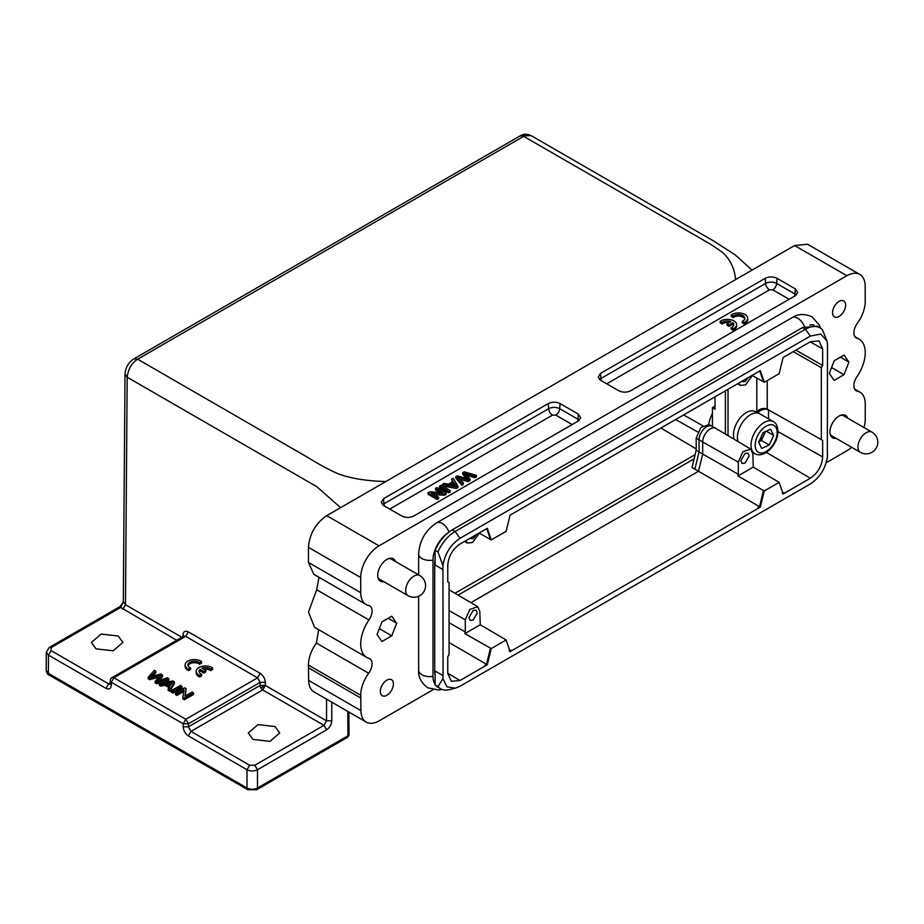 <?xml version="1.0" encoding="UTF-8"?>
<svg xmlns="http://www.w3.org/2000/svg" width="924" height="924" viewBox="0 0 924 924"><rect width="100%" height="100%" fill="white"/><g stroke="black" fill="none" stroke-linecap="round" stroke-linejoin="round"><path stroke-width="1.39" d="M186.14 688.669L184.904 696.246L192.077 692.099L193.52 692.931L184.373 698.209L182.837 697.331L184.072 689.743L176.888 693.889L175.456 693.069L184.604 687.779L186.14 688.669L185.17 696.095M193.52 692.931L193.52 694.444L184.373 699.722L182.837 698.833L182.837 697.331M184.072 691.256L176.888 695.402L175.456 694.571L175.456 693.069M171.333 692.192L172.823 693.058L181.97 687.779L181.97 686.266L180.48 685.4L171.333 690.69L171.333 692.192M159.286 683.725L160.868 684.649L164.888 683.772L169.623 686.497L168.168 688.865L169.877 689.847L174.393 681.889L172.776 680.953L159.286 683.725L159.286 685.238L160.868 686.162L164.888 685.273L169.623 688.01M168.168 688.865L168.168 690.367L169.877 691.36L174.393 683.402L174.393 681.889M148.163 677.315L149.688 678.193L160.464 675.121L155.163 681.358L156.606 682.189L168.861 678.701L167.359 677.823L157.149 681.023L162.52 675.028L160.707 673.989L150.173 676.992L155.844 671.182L154.308 670.293L148.163 677.315L148.163 678.817L149.688 679.706L158.732 677.153M152.356 676.322L155.844 672.695L155.844 671.182M159.39 680.295L162.52 676.541L162.52 675.028M155.163 681.358L155.163 682.859L156.606 683.691L168.861 680.203L168.861 678.701M212.647 667.983A9.24 5.336 0 0 0 202.379 666.285A9.24 5.336 0 0 0 196.2 671.321L196.2 672.834A9.24 5.336 0 0 0 198.521 676.368L199.665 676.992L201.628 675.86L201.628 674.347A6.456 3.731 180 0 1 198.995 671.344A6.456 3.731 180 0 1 200.011 669.334L200.011 670.847L203.823 673.042L205.798 671.898L205.798 670.385L201.998 668.191A6.456 3.731 180 0 1 210.66 669.138L212.647 667.983L212.647 669.496L210.66 670.651A6.456 3.731 180 0 0 203.823 669.242M199.134 672.095A6.456 3.731 180 0 1 200.011 670.847M185.123 664.91L185.123 666.423A9.24 5.336 0 0 0 187.445 669.958L188.588 670.593L190.563 669.45L190.563 667.936A6.456 3.731 180 0 1 187.918 664.934A6.456 3.731 180 0 1 191.776 661.526A6.456 3.731 180 0 1 198.741 662.185L199.584 664.24L201.582 663.086L201.582 661.572A9.24 5.336 0 0 0 191.303 659.886A9.24 5.336 0 0 0 185.123 664.91A9.24 5.336 0 0 0 187.445 668.456L187.445 669.958M188.057 665.696A6.456 3.731 180 0 1 192.4 662.901A6.456 3.731 180 0 1 198.741 663.698M731.254 314.945L733.229 316.089A6.456 3.731 180 0 1 740.436 314.749A6.456 3.731 180 0 1 744.883 318.295A6.456 3.731 180 0 1 743.185 320.813L742.249 321.298L744.247 322.453A9.24 5.336 -0 0 0 747.712 318.283A9.24 5.336 -0 0 0 742.261 313.421A9.24 5.336 -0 0 0 732.339 314.287L731.254 314.945L731.254 316.458L733.229 317.59A6.456 3.731 180 0 1 739.812 316.158A6.456 3.731 180 0 1 744.756 319.046M742.249 321.298L742.249 322.799L744.247 323.954A9.24 5.336 -0 0 0 747.712 319.796L747.712 318.283M789.142 299.284L772.764 289.836L769.496 289.836L606.733 383.807M727.015 323.747L728.99 324.878L732.79 322.695A6.456 3.731 180 0 1 733.795 324.682A6.456 3.731 180 0 1 731.15 327.685L733.148 328.84A9.24 5.336 -0 0 0 736.613 324.682A9.24 5.336 -0 0 0 731.161 319.808A9.24 5.336 -0 0 0 721.24 320.686L720.154 321.344L722.129 322.476A6.456 3.731 180 0 1 730.815 321.552L727.015 323.747L727.015 325.248L728.99 326.391L732.79 324.197A6.456 3.731 180 0 1 733.656 325.444M720.154 321.344L720.154 322.846L722.129 323.989A6.456 3.731 180 0 1 729.001 322.591M731.15 327.685L731.15 329.198L733.148 330.353A9.24 5.336 -0 0 0 736.613 326.184L736.613 324.682M446.096 492.85L444.559 493.739L431.439 493.023L438.623 497.17L437.179 498.001L428.031 492.723L429.568 491.834L442.7 492.55L435.516 488.403L436.948 487.572L446.096 492.85L446.096 494.363L444.559 495.252L434.326 494.687M438.623 497.17L438.623 498.683L437.179 499.514L428.031 494.224L428.031 492.723M439.812 492.388L435.516 489.905L435.516 488.403M448.729 492.85L450.219 491.984L450.219 490.471L441.071 485.192L439.581 486.059L439.581 487.56L448.729 492.85L448.729 491.337L450.219 490.471M572.164 424.555L555.798 415.107L552.529 415.107L389.766 509.078M451.524 479.152L453.06 481.473L448.325 484.199L444.236 483.368L442.527 484.349L442.527 485.862L456.306 488.473L457.923 487.537L457.923 486.024L453.118 478.239L451.524 479.152L452.333 481.889M466.736 475.167L474.855 477.766L476.391 476.876L476.391 475.363L464.241 471.817L462.716 472.695L462.716 474.208L466.262 478.413M460.002 479.302L468.191 481.612L469.993 480.572L469.993 479.059L464.784 472.973L474.855 476.253L474.855 477.766M462.716 472.695L468.018 478.921L457.241 475.86L455.798 476.692L455.798 478.205L461.838 485.273L463.34 484.407L463.34 482.894L457.807 477.003L468.191 480.099L468.191 481.612M757.703 413.028L755.358 411.677A18.11 10.453 120 0 0 746.303 412.578A18.11 10.453 120 0 0 734.245 439.327M751.951 450.254A18.48 10.672 -60 0 1 751.085 443.508A18.48 10.672 -60 0 1 759.724 425.906A18.48 10.672 -60 0 1 773.319 421.621L759.724 413.767A18.48 10.672 120 0 0 746.13 418.052A18.48 10.672 120 0 0 737.491 435.666A18.48 10.672 120 0 0 738.033 441.568M770.616 429.233L763.12 432.628L758.662 442.238L761.711 448.44L769.218 445.045L773.665 435.435L770.616 429.233M766.296 431.185L773.665 435.435M758.951 441.614L761.376 440.517L765.534 431.531M761.376 440.517L769.218 445.045M759.066 441.36A9.217 5.325 120 0 0 764.749 431.889M863.975 427.523A25.884 14.946 120 0 0 865.245 419.057L865.245 403.973A25.884 14.946 120 0 0 859.886 392.123A25.884 14.946 120 0 0 857.299 391.129A11.088 6.399 -60 0 1 856.19 390.713A11.088 6.399 -60 0 1 856.987 376.646A29.58 17.071 120 0 0 859.112 339.12A29.58 17.071 120 0 0 856.987 338.207A11.088 6.399 -60 0 1 856.19 337.861A11.088 6.399 -60 0 1 857.299 323.354A25.884 14.946 120 0 0 865.234 301.351L865.176 286.105A25.884 14.946 120 0 0 859.817 274.44L807.541 244.259L794.605 245.541L735.573 279.614C734.638 268.526 730.249 259.425 722.418 252.321L710.983 244.467L523.677 136.336L137.653 359.205C131.762 362.936 128.274 368.942 127.189 377.211L316.782 486.671L340.598 507.657M182.998 636.636L183.01 634.88C183.391 631.462 185.147 630.445 188.288 631.843L260.175 673.342C263.305 675.559 265.026 678.586 265.361 682.42L265.338 685.458L260.106 685.435L260.129 682.397L257.565 677.846L185.805 719.265L188.427 723.792L183.218 723.804M519.981 135.967C523.203 133.853 526.899 133.737 531.069 135.597L519.981 135.967L133.957 358.835L137.653 359.205L308.385 457.773C319.623 464.749 329.625 470.12 338.392 473.885C350.727 478.447 366.528 481 385.828 481.543L730.618 282.478L385.828 481.543M331.785 702.182L331.785 720.801C331.439 724.624 329.718 727.638 326.599 729.833L257.473 769.75L257.473 788.022L347.944 735.781L347.759 711.399M110.21 682.928L108.628 683.841L51.12 650.635L51.12 647.62L120.698 607.449L123.319 601.674L125.479 604.712L181.889 637.283M275.109 726.576L257.992 724.612L248.29 732.986L252.899 739.396L270.004 741.36L279.718 732.986L275.109 726.576M118.272 636.012L101.155 634.06L91.453 642.434L96.05 648.844L113.167 650.808L122.869 642.434L118.272 636.012M51.12 650.635L48.498 655.139L46.339 652.113L46.2 670.304L48.36 673.33L48.498 655.139L106.017 688.345L108.628 683.841L110.175 684.141M176.68 640.286L120.698 607.449L118.884 607.311M326.599 729.833L323.989 725.328L262.716 689.962L265.338 685.458L326.553 720.801L323.989 725.328L254.851 765.245L257.473 769.75C253.985 771.39 250.496 771.39 247.008 769.75L188.357 735.885C185.227 733.668 183.495 730.641 183.171 726.807L183.195 723.769L111.307 682.27L111.284 685.296C110.903 688.726 109.148 689.743 106.017 688.345M260.175 673.342L257.553 677.846L185.678 636.347L113.918 677.766L111.307 682.27L110.279 680.757M836.093 438.322A12.936 7.473 -60 0 1 832.628 437.814A12.936 7.473 -60 0 1 830.641 427.442A12.936 7.473 -60 0 1 839.096 416.043A12.936 7.473 -60 0 1 845.564 415.407A12.936 7.473 -60 0 1 847.747 418.156M834.788 437.572A12.936 7.473 -60 0 1 832.004 437.375M392.642 558.466A12.936 7.473 -60 0 1 394.202 560.787M382.559 580.953A12.936 7.473 -60 0 1 379.776 580.769M419.739 575.525A11.642 6.722 120 0 0 413.917 576.102A11.642 6.722 120 0 0 405.682 590.367A11.642 6.722 120 0 0 408.096 595.703A11.642 11.642 0 0 0 425.56 585.62A11.642 11.642 0 0 0 419.739 575.525L391.383 559.159A11.642 6.722 120 0 0 388.473 558.662M377.858 577.061A11.642 6.722 120 0 0 379.729 579.325L408.096 595.703M447.412 533.31A22.753 13.144 120 0 0 432.986 560.117L432.986 676.333A22.753 13.144 120 0 0 435.1 684.303M435.1 674.774A24.024 13.872 -60 0 1 434.707 670.812L434.696 563.652A24.024 13.872 -60 0 1 435.089 559.239M809.817 324.982A22.753 13.144 -60 0 1 814.032 325.075M859.817 274.44A25.884 14.946 120 0 0 846.881 275.722L379.025 545.841A25.884 14.946 120 0 0 360.718 577.546L360.718 592.63A25.884 14.946 120 0 0 366.077 604.481A25.884 14.946 120 0 0 368.664 605.474A11.088 6.399 -60 0 1 369.773 605.89A11.088 6.399 -60 0 1 368.976 619.958A29.58 17.071 120 0 0 366.851 657.484A29.58 17.071 120 0 0 368.976 658.396A11.088 6.399 -60 0 1 369.773 658.743A11.088 6.399 -60 0 1 368.664 673.25A25.884 14.946 120 0 0 360.73 695.252L360.914 710.614A25.884 14.946 120 0 0 366.274 722.094A25.884 14.946 120 0 0 379.21 720.812L432.94 689.789M826.195 462.728L846.938 450.762A25.884 14.946 120 0 0 851.662 447.308M839.096 301.339A9.24 5.336 -60 0 1 843.716 300.889A9.24 5.336 -60 0 1 845.137 308.293A9.24 5.336 -60 0 1 839.096 316.435A9.24 5.336 -60 0 1 834.476 316.897A9.24 5.336 -60 0 1 833.055 309.494A9.24 5.336 -60 0 1 839.096 301.339M386.867 680.168A9.24 5.336 -60 0 1 391.487 679.706A9.24 5.336 -60 0 1 392.908 687.121A9.24 5.336 -60 0 1 386.867 695.264A9.24 5.336 -60 0 1 382.247 695.714A9.24 5.336 -60 0 1 380.827 688.311A9.24 5.336 -60 0 1 386.867 680.168M377.05 634.522L381.959 621.875L391.764 616.216L396.673 623.192L391.764 635.827L381.959 641.499L377.05 634.522M829.29 373.412L834.199 360.776L844.005 355.105L848.913 362.081L844.005 374.728L834.199 380.388L829.29 373.412M383.864 581.704A12.936 7.473 -60 0 1 380.399 581.196A12.936 7.473 -60 0 1 378.413 570.836A12.936 7.473 -60 0 1 386.867 559.424A12.936 7.473 -60 0 1 393.335 558.789A12.936 7.473 -60 0 1 395.507 561.538M844.005 374.728L831.565 367.544M848.913 362.081L840.413 357.184M379.325 628.655L391.764 635.827M388.184 618.283L396.673 623.192M827.338 453.626L827.465 343.647L826.911 340.875L820.708 334.072L810.348 336.059L460.06 538.299C450.554 544.652 444.848 553.765 442.931 565.661L443.07 675.64L434.707 670.812M360.73 697.978L308.443 667.798L308.639 680.422A25.884 14.946 120 0 0 313.998 691.903L366.274 722.094M368.664 673.25L316.389 643.069A25.884 14.946 120 0 0 308.443 665.072L308.443 667.798M316.389 643.069L318.711 629.694M368.976 619.969L316.689 589.778L308.489 612.104L314.576 627.292L366.851 657.484M316.689 589.778L319.011 577.304M385.031 482.005L326.738 515.661C315.638 523.342 309.54 533.899 308.443 547.355L308.443 562.45L313.813 574.278M795.345 288.877L797.689 292.585L795.345 295.703L630.653 390.783C626.715 392.608 622.776 392.608 618.826 390.783L600.531 380.226L598.186 377.108L600.531 373.4L765.222 278.309C769.161 276.495 773.099 276.495 777.049 278.309L795.345 288.877L794.975 294.017L776.668 283.449L777.049 278.309M548.244 403.58C552.194 401.767 556.133 401.767 560.083 403.58L578.378 414.148L580.722 417.856L578.378 420.974L413.686 516.054C409.748 517.879 405.809 517.879 401.859 516.054L383.564 505.497L381.219 502.379L383.564 498.66L548.244 403.58L548.625 408.72L383.934 503.799L383.564 498.66M442.931 565.661L437.964 551.905A29.21 16.863 -60 0 1 455.093 531.508L805.37 329.267A29.21 16.863 -60 0 1 819.981 327.824L817.105 326.16L802.506 327.604L452.217 529.845C445.022 534.28 439.316 541.083 435.089 550.242L435.089 565.014L442.931 569.542M443.07 675.64L435.227 671.113M442.942 675.71L442.942 678.62L446.939 686.786L455.266 688.184L460.06 686.209L810.348 483.957C819.854 477.616 825.559 468.491 827.465 456.606L827.465 453.696M779.163 373.677L783.09 357.507L810.348 341.776L818.987 340.887L822.637 348.879L822.637 365.43L821.332 367.694L821.332 439.628L822.649 440.378L822.649 456.941C821.921 465.985 817.821 473.088 810.348 478.239L783.09 493.982L779.163 482.351L764.252 490.956L760.325 507.114L510.083 651.605L506.144 639.974L491.245 648.579L487.318 664.749L460.06 680.48L451.305 681.311L447.759 673.388L447.759 656.825L449.064 654.562L449.064 582.628L447.759 581.877L447.759 565.326C448.487 556.271 452.587 549.168 460.06 544.017L487.306 528.285L491.245 539.916L506.144 531.312L510.071 515.142L760.325 370.651L764.252 382.282L779.163 373.677M435.1 671.182L435.1 684.973L437.63 687.017M437.964 551.905L435.089 550.242M819.981 327.824A29.21 16.863 -60 0 1 822.499 329.891L826.922 340.898M435.1 684.973L437.976 686.636L442.942 678.62M752.113 375.398L764.252 382.282M479.106 533.021L491.245 539.916M447.759 581.854L449.064 582.628M487.318 664.749L449.064 642.55M491.245 648.579L464.876 633.621L480.237 624.751L506.144 639.974M760.325 507.114L698.509 471.252L470.894 602.667M764.252 490.956L737.883 475.987L753.256 467.117L779.163 482.351M822.649 440.378L768.537 409.909L768.537 418.861M821.332 367.694L793.254 351.651M767.232 380.561L767.232 409.159L821.332 439.628M795.864 350.138L822.637 365.43M437.976 686.636A29.21 16.863 120 0 0 440.494 688.703A29.21 16.863 120 0 0 449.376 689.627L455.289 688.184M738.68 383.148L740.459 385.4L745.564 384.869L752.367 375.537M748.428 377.523L744.987 381.635L741.556 381.497M465.673 540.783L467.44 543.035L472.557 542.504L479.348 533.16M476.565 534.488L473.123 538.6L469.692 538.461M464.876 633.621L465.28 631.935L449.064 622.707M480.237 624.751L479.822 611.399L477.731 606.71L469.796 609.436L465.28 619.796L465.28 631.935M468.942 617.682L473.134 610.441L476.033 610.163L477.315 612.855L473.134 620.096L470.224 620.374L468.942 617.682M753.256 467.117L752.841 453.776L750.738 449.087L715.673 428.332A10.718 6.191 120 0 0 715.603 428.297A10.718 6.191 120 0 0 710.279 428.84A10.718 6.191 120 0 0 702.702 441.972L699.064 439.847L699.064 451.928L696.199 450.265L692.007 467.509L698.509 471.252L702.702 454.054L738.299 474.301L737.883 475.987M694.109 458.835L458.108 595.102M750.738 449.087L742.804 451.801L738.299 462.173L738.299 474.301M740.805 460.718L744.998 453.476L747.897 453.199L749.179 455.89L744.998 463.132L742.087 463.409L740.805 460.718M728.02 435.643L728.02 389.304M725.386 390.829L725.386 434.084M758.13 413.132L758.13 412.439C761.468 409.286 764.933 408.454 768.537 409.909L767.232 409.159C763.617 407.703 760.152 408.535 756.825 411.688L756.825 378.066M715.026 396.812L715.026 409.205L712.427 407.68L712.427 426.507M694.883 469.161L699.064 451.928L702.702 454.054L702.702 441.972L738.299 462.173M715.026 406.179L712.427 407.68M696.199 450.265L696.199 438.184L700.854 427.442L709.078 424.578L711.942 426.23A10.672 6.168 120 0 0 711.919 426.218A10.672 6.168 120 0 0 706.617 426.773A10.672 6.168 120 0 0 699.064 439.847L696.199 438.184M830.099 433.668A11.642 6.722 120 0 0 831.97 435.943L860.336 452.31A11.642 11.642 0 0 0 877.8 442.226A11.642 11.642 0 0 0 871.979 432.143A11.642 6.722 120 0 0 866.158 432.721A11.642 6.722 120 0 0 857.922 446.985A11.642 6.722 120 0 0 860.336 452.31M844.883 415.084A12.936 7.473 -60 0 1 846.43 417.394M871.979 432.143L843.612 415.765A11.642 6.722 120 0 0 840.713 415.28M171.333 690.69L172.823 691.545L172.823 693.058M172.823 691.545L181.97 686.266M170.143 685.666L166.308 683.448L172.592 681.958L170.143 685.666M168.214 684.545L171.275 683.875M160.868 684.649L160.868 686.162M164.888 683.772L164.888 685.273M169.877 689.847L169.877 691.36M149.688 678.193L149.688 679.706M156.606 682.189L156.606 683.691M184.373 698.209L184.373 699.722M176.888 693.889L176.888 695.402M439.581 486.059L448.729 491.337M451.686 484.915L453.615 483.795L455.047 486.07M453.615 482.293L456.19 485.92L449.769 484.511L453.615 482.293L453.615 483.795M442.527 484.349L456.306 486.96L456.306 488.473M456.306 486.96L457.923 486.024M455.798 476.692L461.838 483.772L461.838 485.273M461.838 483.772L463.34 482.894M468.191 480.099L469.993 479.059M474.855 476.253L476.391 475.363M444.559 493.739L444.559 495.252M437.179 498.001L437.179 499.514M728.99 324.878L728.99 326.391M732.79 322.695L732.79 324.197M733.148 328.84L733.148 330.353M722.129 322.476L722.129 323.989M733.229 316.089L733.229 317.59M744.247 322.453L744.247 323.954M210.66 669.138L210.66 670.651M196.2 671.321A9.24 5.336 0 0 0 198.521 674.855L198.521 676.368M198.521 674.855L199.665 675.49L199.665 676.992M199.665 675.49L201.628 674.347M200.011 669.334L203.823 671.529L203.823 673.042M203.823 671.529L205.798 670.385M198.741 662.185L199.584 662.727L201.582 661.572M199.584 662.727L199.584 664.24M187.445 668.456L188.588 669.08L188.588 670.593M188.588 669.08L190.563 667.936M265.303 685.423L260.868 688.01L262.716 689.962L190.968 731.381L188.404 726.83L188.427 723.792L260.129 682.397L265.361 682.42M112.104 677.627L113.918 677.766L185.805 719.265L183.195 723.769M752.737 452.425L754.827 453.638A18.48 10.672 -60 0 1 752.402 451.155M755.255 443.774A15.523 8.963 120 0 0 764.991 452.125A15.523 8.963 120 0 0 777.084 433.899A15.523 8.963 120 0 0 767.347 425.548A15.523 8.963 120 0 0 755.255 443.774M331.785 720.801L326.553 720.801L326.553 699.156M133.957 358.835C128.424 362.462 125.456 367.579 125.029 374.185L127.189 377.211L125.479 604.712L122.869 609.216M735.573 279.614L730.618 282.478M183.992 636.035L183.01 634.88M188.288 631.843L185.678 636.347L184.095 636.393M347.147 737.456L349.029 734.303A3.696 3.015 -179.1 0 1 349.029 734.361A3.696 3.696 0 0 0 349.029 734.268L348.856 712.034M256.676 789.685L257.473 788.022C253.985 789.65 250.496 789.65 247.008 788.022L247.008 769.75L249.63 765.245L190.968 731.381L188.357 735.885M254.851 765.245L249.63 765.245M183.171 726.807L188.404 726.83L260.106 685.435A3.696 2.137 -120 0 0 260.868 688.01M712.427 413.328A25.918 14.969 120 0 0 708.777 424.416M695.125 454.643L455.012 593.277M675.675 419.531L697.759 431.97M660.926 428.043L696.199 448.902M683.61 414.945L702.771 425.745M49.295 647.481L51.12 647.62M247.805 789.685L247.008 788.022L48.36 673.33L49.134 675.051C47.701 674.624 46.731 673.042 46.2 670.304M111.284 685.296L110.256 683.783M804.446 326.599A11.088 6.399 -120 0 0 797.666 318.179A11.088 6.399 -120 0 0 792.122 317.625L436.602 522.88A11.088 6.399 60 0 1 442.146 523.434A11.088 6.399 60 0 1 448.995 532.016M436.602 522.88C425.479 530.284 419.496 540.656 418.641 553.996A11.088 6.399 0 0 0 421.887 558.523A11.088 6.399 0 0 0 432.986 560.117M432.986 676.333A11.088 6.399 180 0 1 421.887 674.739A11.088 6.399 180 0 1 418.641 670.212C418.122 676.911 421.182 682.801 427.824 687.849L438.819 690.032L441.984 689.408M855.266 389.963L857.299 391.129M360.914 710.614L308.639 680.422M308.443 665.072L360.73 695.252M360.718 592.63L308.443 562.45M360.718 577.546L308.443 547.355M379.025 545.841L326.738 515.661M846.881 275.722L794.605 245.541M578.378 414.148L578.008 419.277L559.701 408.72L560.083 403.58M555.798 415.107A5.544 3.199 120 0 0 559.701 408.72A7.831 4.528 -0 0 0 548.625 408.72A5.544 3.199 60 0 0 552.529 415.107M384.465 506.017A5.544 3.199 60 0 1 383.934 503.799A7.831 4.528 -0 0 0 382.605 504.816M579.325 420.304A7.831 4.528 -0 0 0 578.008 419.277A5.544 3.199 -60 0 1 577.477 421.494M796.292 295.033A7.831 4.528 -0 0 0 794.975 294.017A5.544 3.199 120 0 1 794.444 296.223M772.764 289.836A5.544 3.199 120 0 0 776.668 283.449A7.831 4.528 -0 0 0 765.592 283.449L765.222 278.309M769.496 289.836A5.544 3.199 60 0 1 765.592 283.449L600.9 378.528L600.531 373.4M601.432 380.746A5.544 3.199 60 0 1 600.9 378.528A7.831 4.528 -0 0 0 599.584 379.556M460.06 538.299L455.093 531.508L452.217 529.845M810.348 336.059L805.37 329.267L802.506 327.604M759.794 370.963L763.467 381.831M486.786 528.586L490.459 539.466M447.759 673.261L460.06 680.48M485.643 665.719L484.857 665.257L486.532 664.287L490.459 648.128M511.757 650.635L510.972 650.184L509.297 651.154M758.65 508.084L757.865 507.623L759.54 506.664L763.478 490.494M784.765 493.012L783.979 492.561L782.305 493.52M810.348 478.239L766.331 452.39M778.008 431.612L822.649 456.941M822.637 348.879L810.233 341.834M465.28 619.796L449.064 610.602M758.13 412.439L756.825 411.688M170.235 682.617L170.235 684.13M455.047 484.557L455.047 485.631M773.319 421.621C776.472 423.077 778.008 426.853 777.939 432.952C777.096 445.091 763.882 458.974 754.827 453.638M531.069 135.597L713.686 241.037L735.365 254.989L752.032 270.12M123.319 601.663L125.029 374.185M49.134 675.051L247.782 789.743L256.699 789.731L347.181 737.502A3.696 3.696 0 0 0 349.029 734.361M46.339 652.113L49.272 647.435L118.85 607.264C119.866 607.01 121.367 605.105 123.366 601.547L123.319 601.674M183.807 636.162L112.07 677.581A3.696 3.696 0 0 0 110.222 680.757L110.487 684.014M820.373 328.055L819.38 325.202L811.988 316.759C804.296 313.536 797.666 313.825 792.122 317.625M418.641 553.996L418.641 574.901M418.641 596.257L418.641 670.212M854.665 389.119L859.886 392.123M313.802 574.301L366.077 604.481M859.112 339.12L854.954 336.717M437.618 687.052L440.494 688.703M740.424 385.389L737.583 383.783M467.417 543.012L464.576 541.418M477.731 606.71L449.064 589.755M711.919 426.218L715.603 428.297"/></g></svg>
